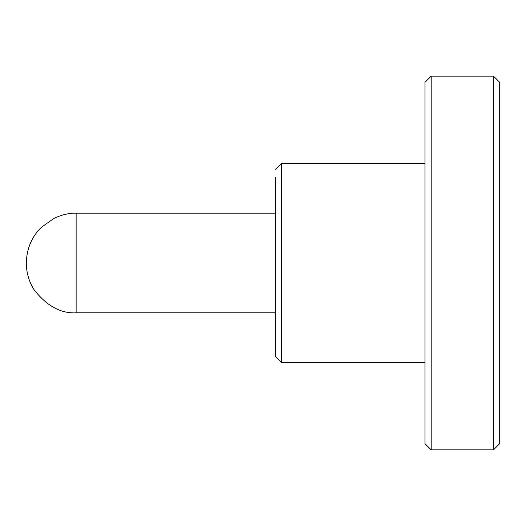 <?xml version="1.0" encoding="UTF-8"?>
<svg xmlns="http://www.w3.org/2000/svg" width="526" height="526" viewBox="0 0 526 526"><rect width="100%" height="100%" fill="white"/><g stroke="black" fill="none" stroke-linecap="round" stroke-linejoin="round"><path stroke-width="0.79" d="M499.7 263L499.7 443.642L499.7 82.358L493.473 76.132L431.182 76.132L431.182 449.868L493.473 449.868L493.473 76.138M424.955 263L424.955 443.642L424.955 82.358L431.182 76.132M275.46 169.563L281.686 163.336L281.686 362.657M424.955 362.664L281.686 362.664L275.46 356.437L275.46 177.538M275.46 213.168L76.132 213.168L76.132 312.832L275.46 312.832M499.7 443.642L493.473 449.868M424.955 443.642L431.182 449.868M281.686 163.336L424.955 163.336M76.132 213.168C69.268 212.984 61.884 214.713 53.961 218.369L41.232 227.429C31.678 236.845 26.701 248.713 26.3 263.039C26.412 272.823 28.996 281.712 34.058 289.701C46.669 305.882 60.694 313.595 76.132 312.832"/></g></svg>
